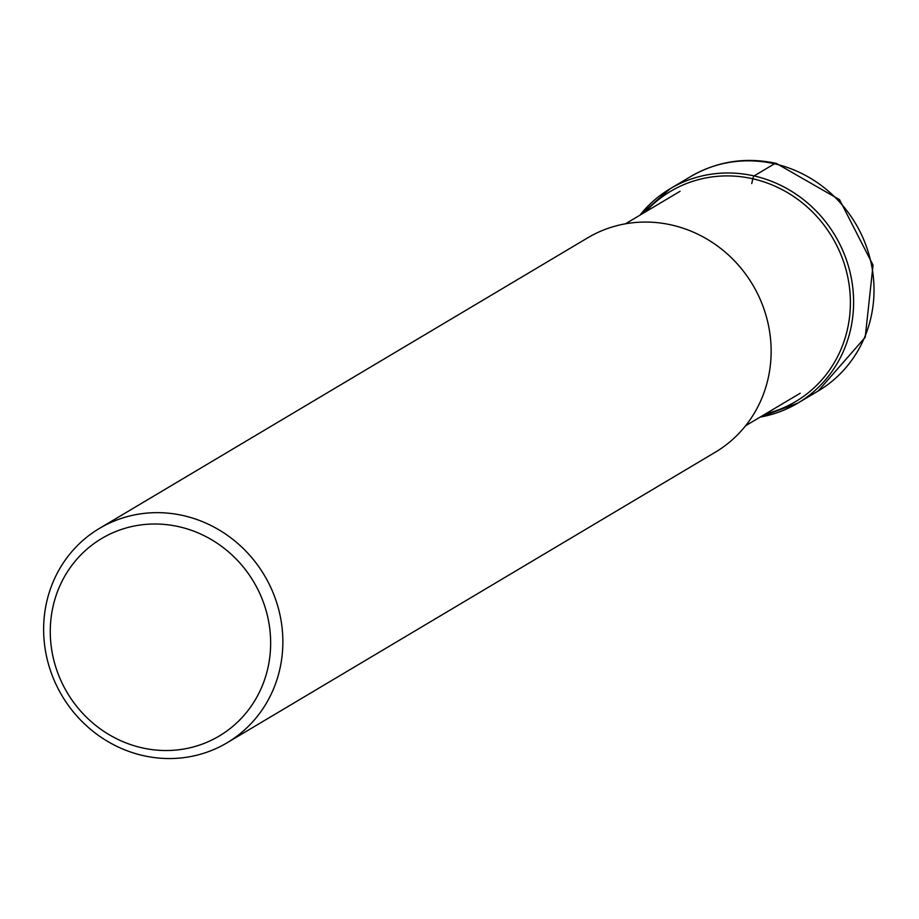 <?xml version="1.0" encoding="UTF-8"?>
<svg xmlns="http://www.w3.org/2000/svg" width="919" height="919" viewBox="0 0 919 919"><rect width="100%" height="100%" fill="white"/><g stroke="black" fill="none" stroke-linecap="round" stroke-linejoin="round"><path stroke-width="1.38" d="M99.447 528.402L587.723 237.814A124.743 117.735 59.2 0 1 671.605 225.006A124.743 117.735 59.2 0 1 768.824 327.107A124.743 117.735 59.2 0 1 715.315 452.205L227.05 742.805A124.743 117.735 -120.8 0 0 280.548 617.706A124.743 117.735 -120.8 0 0 183.329 515.605A124.743 117.735 -120.8 0 0 99.447 528.402A124.743 117.735 -120.8 0 0 45.95 653.512A124.743 117.735 -120.8 0 0 143.169 755.602A124.743 117.735 -120.8 0 0 227.05 742.805M178.952 526.713A114.921 108.465 -120.8 0 0 51.832 612.605A114.921 108.465 -120.8 0 0 141.963 747.813A114.921 108.465 -120.8 0 0 269.083 661.933A114.921 108.465 -120.8 0 0 178.952 526.713M760.082 417.123A124.743 117.735 -120.8 0 0 797.795 403.131A124.743 117.735 -120.8 0 0 851.293 278.02A124.743 117.735 -120.8 0 0 754.074 175.931A124.743 117.735 -120.8 0 0 670.192 188.728L690.617 176.574A124.743 117.735 59.2 0 1 774.487 163.777L754.074 175.931A3.102 0.758 102.8 0 0 752.822 178.791L751.753 183.593M639.854 215.23L670.192 188.728A124.743 117.735 -120.8 0 0 639.9 215.207M645.494 211.875A122.296 115.426 59.2 0 1 752.822 178.791A122.296 115.426 59.2 0 1 850.213 295.792A122.296 115.426 59.2 0 1 765.676 413.803M774.487 163.777A124.743 117.735 59.2 0 1 871.706 265.878A124.743 117.735 59.2 0 1 818.209 390.977L865.204 337.319L873.05 265.132L839.541 199.653L776.268 163.387C745.791 156.827 717.234 161.227 690.617 176.574M760.024 417.157L797.795 403.131L818.209 390.977M745.619 425.738L800.231 393.229M625.437 223.811L680.06 191.301"/></g></svg>
